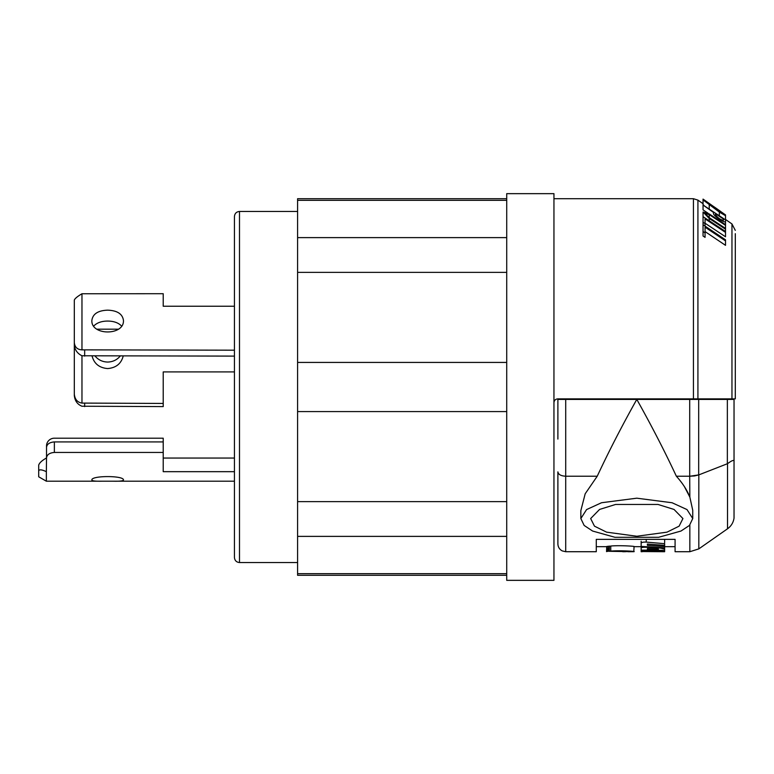 <?xml version="1.0" encoding="UTF-8"?>
<svg xmlns="http://www.w3.org/2000/svg" width="774" height="774" viewBox="0 0 774 774"><rect width="100%" height="100%" fill="white"/><g stroke="black" fill="none" stroke-linecap="round" stroke-linejoin="round"><path stroke-width="1.16" d="M557.89 439.071L557.89 399.413L597.963 399.413M658.364 550.004L647.403 549.579L647.412 548.582L658.374 549.114L658.364 550.004L658.364 549.114M641.143 551.717L642.236 551.707M664.634 551.717L641.143 551.533L641.143 550.295L664.634 551.63M622.731 551.717L625.537 551.707M610.754 551.107L633.8 551.678C637.07 551.388 619.577 550.246 610.754 551.107L610.754 546.038C619.577 545.167 637.07 546.328 633.8 546.628M634.07 546.56L633.8 551.678M609.39 551.214L633.026 551.707L608.645 551.281L609.39 551.214L609.39 546.144L610.754 546.202M628.846 551.717L631.4 551.707M646.232 547.276C643.271 547.199 641.578 547.441 641.143 547.992L641.143 550.12L664.634 550.333L664.634 549.056L660.28 548.079L646.232 547.276L646.232 546.734M647.412 545.351L664.634 546.541L664.634 547.847L641.143 546.405L641.143 543.184C641.54 542.351 643.242 541.994 646.232 542.1L664.634 543.687L664.634 545.351L647.412 544.035L647.412 545.351M641.143 551.591L641.143 546.531M641.143 545.206L641.143 550.295M664.634 546.57L664.634 551.349M675.083 546.667L664.634 546.667L664.634 549.443M606.545 551.61L606.729 546.473L606.729 551.533M606.729 546.473L607.232 546.483M609.39 546.144L608.645 546.212L608.645 551.281M607.706 551.378L607.232 546.386L607.232 551.446M607.706 546.318L608.645 546.347M641.143 545.041L641.143 542.855M664.634 545.254L664.634 549.056M641.143 543.184L641.143 541.229M664.634 540.155L664.634 542.709M664.634 545.351L664.634 546.541M658.006 504.454L674.028 509.447L682.929 518.551L679.117 526.156L667.004 532.154L636.799 536.247L606.584 532.154L594.471 526.156L590.659 518.551L599.56 509.447L615.582 504.454L658.006 504.454M684.409 486.643L689.847 497.082C687.08 490.087 682.581 483.131 676.36 476.223L689.702 476.223L689.702 399.413L734.033 399.413L734.033 461.623C734.362 459.553 732.185 460.24 727.512 463.684L727.512 528.797L698.825 548.882L698.825 474.888L689.847 476.223L694.442 475.952M694.491 475.942L698.68 474.946L698.68 399.413M565.717 551.717L562.272 550.914C559.476 549.405 558.015 547.063 557.89 543.88L557.89 471.869C558.335 474.501 560.947 475.952 565.717 476.223L565.717 551.717L596.28 551.717L596.28 539.362L675.083 539.362L675.083 551.717L689.847 551.717L689.847 525.014M614.991 537.301L592.613 531.041L584.147 525.44L580.848 518.551L586.586 509.573L601.524 502.742L636.799 498.185L672.064 502.742L687.002 509.573L692.74 518.551L689.441 525.44L680.975 531.041L658.597 537.301L614.991 537.301M692.74 518.551L692.74 510.279L689.847 497.082L689.702 476.223M597.228 476.223C608.925 451.174 622.122 425.565 636.799 399.413L565.717 399.413L565.717 476.223L597.228 476.223L585.192 493.773L580.848 510.608L580.848 518.551M689.702 399.413L636.799 399.413C651.476 425.574 664.663 451.174 676.36 476.223M698.825 474.888L727.512 463.684M734.033 461.614L734.033 399.413M734.033 461.623L734.033 518.125L734.033 461.623M666.288 399.413L607.3 399.413M557.89 414.622L557.89 398.871M603.981 399.413L603.981 398.871M686.828 398.871L686.828 399.413M732.92 398.871L732.92 399.413M576.33 398.871L576.33 399.413M714.489 399.413L714.489 398.871M553.952 387L553.952 193.655L506.718 193.655L506.718 580.345L553.952 580.345L553.952 387M234.445 324.703L234.445 323.174M234.445 329.569L234.445 330.295M234.445 398.494L234.445 397.217M234.445 423.185L234.445 421.008M234.445 402.944L234.445 404.521M234.445 414.313L234.445 418.289M234.445 402.141L234.445 416.847M234.445 404.328L234.445 407.927M234.445 398.978L234.445 399.548M74.314 333.488L74.314 394.092C74.836 399.345 77.39 402.345 81.967 403.09L81.967 355.779L234.445 356.108L234.445 375.603M234.445 481.815L234.445 512.862M234.445 501.504L234.445 502.616M234.445 500.923L234.445 500.033M234.445 497.469L234.445 543.745M234.445 543.793L234.445 541.287M234.445 273.812L234.445 272.129M234.445 271.055L234.445 258.613M234.445 280.401L234.445 282.365M234.445 296.665L234.445 310.006M234.445 310.229L234.445 319.12M234.445 302.112L234.445 314.989M234.445 282.984L234.445 297.651M234.445 291.614L234.445 301.473M234.445 345.301L234.445 353.563M234.445 336.874L234.445 347.642M234.445 280.643L234.445 294.536M234.445 335.103L234.445 331.398M234.445 253.833L234.445 246.084M234.445 265.308L234.445 275.167M234.445 291.924L234.445 302.499M234.445 295.716L234.445 305.914M234.445 253.185L234.445 271.161M234.445 373.745L234.445 375.709M297.593 211.457L239.495 211.457C236.428 211.757 234.745 213.44 234.445 216.517L234.445 557.483C234.745 560.56 236.428 562.243 239.495 562.543L297.584 562.543M234.445 452.655L234.445 458.053L163.217 458.053L163.217 438.2L54.364 438.2A7.827 7.73 0 0 0 46.527 445.93L46.527 458.053A7.827 3.435 180 0 0 46.353 458.053C41.941 460.549 39.387 462.91 38.7 465.126L38.7 470.824C39.358 469.296 41.912 469.586 46.353 471.676L46.353 481.205L113.314 481.205C119.718 481.351 123.095 480.964 123.443 480.054C124.421 475.439 90.868 475.439 91.864 480.054C92.212 480.964 95.589 481.351 101.994 481.205M234.445 469.15L234.445 449.907M234.445 406.495L234.445 413.935M234.445 360.055L234.445 367.505M234.445 440.125L234.445 426.416M234.445 434.843L234.445 438.007M234.445 292.243L234.445 306.243L163.217 306.243L163.217 293.704L81.967 293.752L81.967 349.858L234.445 350.187M506.718 575.295L297.593 575.295L297.593 198.705L506.718 198.705M735.3 302.073L735.3 295.649M735.3 274.857L735.3 268.433M735.3 270.474L735.3 269.091M735.3 329.318L735.3 326.589M735.3 370.998L735.3 368.405M735.3 276.028L735.3 274.344M735.3 256.881L735.3 255.739M735.3 244.42L735.3 237.879M735.3 354.453L735.3 282.355M735.3 253.891L735.3 247.264M705.066 201.317L723.496 213.914L719.336 211.824L705.066 200.969M715.495 213.769L723.496 219.052L723.496 220.203C720.894 220 718.224 218.239 715.495 214.92L715.495 213.769L715.495 214.92M723.496 219.052L723.496 220.203M725.519 224.402L725.519 225.35L709.226 214.63L705.066 213.363L709.226 217.668L725.519 228.407L725.519 229.201L709.226 218.462L703.044 212.037L709.226 213.943L725.519 224.663L725.519 221.538C725.306 223.676 713.86 216.217 713.473 213.585L713.473 212.424L703.044 205.023L725.519 219.884L725.519 221.538M704.456 205.961L703.044 204.539L703.044 199.895L719.336 212.086L725.519 215.704L703.044 199.102L725.519 214.901L703.044 199.15L703.044 203.707L697.925 200.118L693.427 198.705L693.427 398.871L697.925 398.871L697.925 200.118M703.044 203.785L703.044 199.421M720.681 211.457L714.286 206.958M707.881 202.546L703.044 199.15M725.519 231.513L725.519 232.403L705.066 218.868L705.066 223.638L703.044 222.293L703.044 216.662L725.519 231.513M705.066 232.877L705.066 227.159L725.519 240.898L725.519 239.814L703.044 224.76L703.044 231.503L705.066 232.877L705.066 237.366L703.044 235.993L703.044 231.503M735.3 354.395L735.3 398.871L697.925 398.871M735.3 254.066L735.3 261.36M735.3 247.322L735.3 250.418M735.3 265.521L735.3 266.788M735.3 233.845L735.3 236.341M735.3 237.405L735.3 239.137M735.3 233.69L735.3 398.871M725.519 225.35L725.519 228.407M725.519 233.555L725.519 229.201M725.519 219.884L725.519 215.704M731.962 398.871L731.962 223.957L725.519 219.448L725.519 215.83M725.519 219.526L725.519 214.901M713.473 213.585L713.473 212.424M708.026 213.189L703.044 209.899L703.044 205.536M703.044 224.76L703.044 222.293M705.066 223.638L705.066 226.114M705.066 223.241L725.519 236.776L725.519 232.403M705.066 231.59L725.519 245.339L725.519 240.898M661.799 398.871L661.799 399.413M553.952 402.664L553.952 402.664C554.174 400.361 555.432 399.103 557.744 398.871L693.427 398.871M297.593 362.426L506.718 362.426M506.718 411.575L297.593 411.575M297.593 272.371L506.718 272.371M297.593 237.618L506.718 237.618M297.593 200.321L506.718 200.321M297.593 573.679L506.718 573.679M297.593 536.382L506.718 536.382M297.593 501.629L506.718 501.629M74.314 394.092L74.314 395.417C74.817 400.768 77.371 404.376 81.967 406.234L163.217 406.592L163.217 371.917L234.445 371.917M123.192 356.108C121.17 363.712 115.994 367.863 107.654 368.569C99.324 367.863 94.138 363.712 92.116 356.108M95.134 356.108C98.337 359.929 102.516 361.913 107.654 362.058C112.791 361.913 116.961 359.929 120.163 356.108M163.217 403.438L81.967 403.09M118.238 329.182L97.069 329.182M81.967 293.752C77.371 296.49 74.817 298.609 74.314 300.118L74.314 345.107C74.846 349.935 77.4 353.495 81.967 355.779M121.489 325.98C118.383 322.748 113.768 321.113 107.654 321.065C101.539 321.113 96.934 322.748 93.818 325.98M107.654 310.161C117.242 310.509 122.505 313.915 123.443 320.388C124.421 335.81 90.868 335.79 91.864 320.388C92.793 313.915 98.056 310.509 107.654 310.161M74.314 342.621C74.817 347.197 77.361 349.606 81.967 349.858M38.7 476.639L38.7 470.476M46.353 481.205L38.7 476.794L38.7 470.824M46.527 447.275L46.527 457.85L46.527 447.275C46.982 444.102 49.594 442.322 54.364 441.915L163.217 441.915L163.217 471.676L234.445 471.676M46.353 471.676L46.527 457.85C46.982 454.638 49.594 452.838 54.364 452.442L163.217 452.442M660.28 547.595L660.28 548.079M646.232 539.362L646.232 542.1M727.357 463.742L727.357 399.413M239.495 211.457L239.495 562.543M709.226 217.668L709.226 214.63L709.226 217.668M709.226 220.745L709.226 218.462M709.226 204.936L709.226 209.106M719.336 215.801L719.336 212.086M84.666 403.438L84.666 406.592M84.666 350.187L84.666 356.108M54.364 441.915L54.364 452.442M629.349 551.717L628.343 551.717M641.143 546.667L634.07 546.667M606.545 546.667L596.28 546.667M689.847 551.717L698.825 548.882M727.512 528.797C731.169 526.146 733.336 522.595 734.033 518.125M731.962 223.957L735.3 230.371M703.044 216.381L703.044 212.037M611.789 398.871L611.789 399.413M553.952 198.705L693.427 198.705M113.314 481.205L234.445 481.205"/></g></svg>
